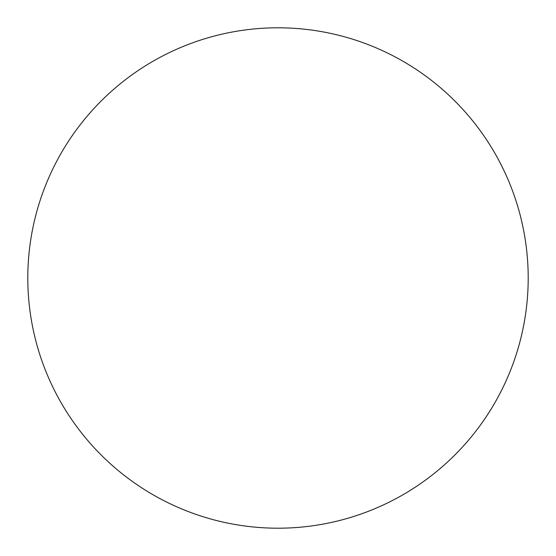 <?xml version="1.0" encoding="UTF-8"?>
<svg xmlns="http://www.w3.org/2000/svg" width="556" height="556" viewBox="0 0 556 556"><rect width="100%" height="100%" fill="white"/><g stroke="black" fill="none" stroke-linecap="round" stroke-linejoin="round"><path stroke-width="0.42" stroke-dasharray="2.78 2.08" d="M528.2 278A250.2 250.2 0 0 0 278 27.8A250.2 250.2 0 0 0 27.8 278A250.2 250.2 0 0 0 278 528.2A250.2 250.2 0 0 0 528.2 278"/><path stroke-width="0.83" d="M528.2 278A250.2 250.2 0 0 0 278 27.8A250.2 250.2 0 0 0 27.8 278A250.2 250.2 0 0 0 278 528.2A250.2 250.2 0 0 0 528.2 278"/></g></svg>
